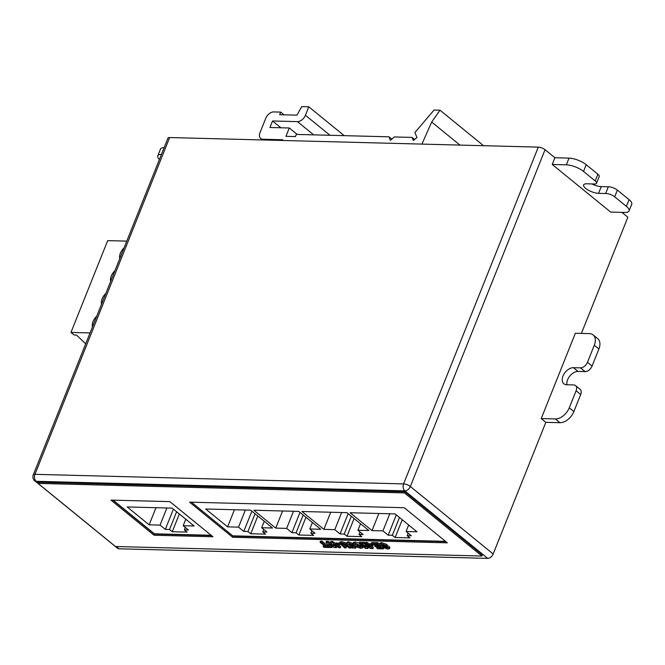 <?xml version="1.0" encoding="UTF-8"?>
<svg xmlns="http://www.w3.org/2000/svg" width="665" height="665" viewBox="0 0 665 665"><rect width="100%" height="100%" fill="white"/><g stroke="black" fill="none" stroke-linecap="round" stroke-linejoin="round"><path stroke-width="1" d="M552.224 164.463L566.331 164.829A13.026 4.439 21.8 0 1 583.521 171.42L595.208 180.947A6.517 2.219 21.8 0 1 596.555 183.241A6.517 2.219 21.8 0 1 594.402 183.997L587.353 183.814A9.792 3.333 -158.2 0 0 583.621 184.928A9.792 3.333 -158.2 0 0 588.259 190.132A9.792 3.333 -158.2 0 0 598.575 193.34L605.624 193.523A6.517 2.219 21.8 0 1 614.676 196.815L626.364 206.341A13.026 4.439 21.8 0 1 629.065 210.938A13.026 4.439 21.8 0 1 624.759 212.451L610.653 212.085L552.224 164.463L554.918 157.746L545.059 149.716A5.129 1.746 -158.2 0 0 538.293 147.123L169.65 137.547A5.129 1.746 -158.2 0 0 167.954 138.145L33.25 474.926A5.129 1.746 21.8 0 1 34.946 474.328L403.589 483.904A5.129 1.746 21.8 0 1 410.355 486.497L493.164 553.987L545.832 422.325L559.93 422.691A13.026 8.296 129.2 0 0 573.878 411.56L580.703 394.495A6.517 4.148 129.2 0 0 580.121 389.324L575.524 385.575A6.517 4.148 129.2 0 1 576.106 390.746L569.282 407.803A13.026 8.296 129.2 0 1 555.333 418.942L541.227 418.576L545.832 422.325M493.164 553.987A5.129 3.267 129.2 0 1 487.669 558.376L404.86 490.878L36.218 481.31L38.221 482.94M116.25 546.53L119.035 548.8L487.669 558.376M119.035 548.8A5.129 3.267 129.2 0 1 117.58 548.301L34.771 480.812A5.129 3.267 -50.8 0 0 36.218 481.31A5.129 3.549 91.5 0 1 34.946 474.328L169.65 137.547M581.393 333.414L627.868 217.206L621.941 212.376M541.227 418.576L575.35 333.256L589.456 333.622A13.026 8.296 129.2 0 1 593.138 334.894L597.735 338.651A13.026 8.296 129.2 0 1 598.907 348.992L592.083 366.058A6.517 4.148 129.2 0 1 585.109 371.619L578.06 371.436A9.776 6.218 -50.8 0 0 569.947 375.891A9.776 6.218 -50.8 0 0 566.921 384.761M159.417 159.492A13.026 4.439 21.8 0 1 157.771 155.843L160.465 149.126A13.026 4.439 21.8 0 1 164.164 147.613M554.918 157.746L569.016 158.112A13.026 4.439 21.8 0 1 586.206 164.704L597.893 174.23A6.517 2.219 21.8 0 1 599.24 176.524L596.555 183.241M591.925 183.939A9.792 3.333 -158.2 0 0 601.26 186.624L608.309 186.807A6.517 2.219 21.8 0 1 617.361 190.099L629.057 199.625A13.026 4.439 21.8 0 1 631.75 204.222L629.065 210.938M593.138 334.894A13.026 8.296 129.2 0 1 594.302 345.243L587.478 362.309A6.517 4.148 129.2 0 1 580.503 367.87L573.454 367.687A9.776 6.218 -50.8 0 0 563.945 374.112A9.776 6.218 -50.8 0 0 563.87 383.796A9.776 6.218 -50.8 0 0 566.63 384.752L573.679 384.935A6.517 4.148 129.2 0 1 575.524 385.575M605.624 193.523L608.309 186.807M157.771 155.843A13.026 4.439 21.8 0 1 161.479 154.33M421.918 144.097L431.676 122.044L459.939 145.086M431.676 122.044L440.031 110.215L483.563 145.702M440.031 110.215L434.029 110.066L414.894 132.543L416.98 137.547L413.314 140.473L412.042 137.414L414.569 139.475M412.042 137.414L394.395 136.957L390.322 140.357L389.025 136.815L391.826 139.101M389.025 136.815L296.316 134.413L295.451 136.583L285.95 136.333L289.292 127.988L297.205 134.438M289.292 127.988L269.94 127.489L272.542 120.98L280.871 127.771M272.542 120.98L297.446 121.629A7.448 4.738 -50.8 0 0 305.418 115.269L308.801 106.807L344.196 135.652M308.801 106.807L301.727 106.624L296.956 115.153L279.674 114.704L280.713 112.102L284.038 114.821M280.713 112.102L273.722 111.919A7.448 4.738 -50.8 0 0 265.751 118.287L260.023 132.593A7.448 4.738 -50.8 0 0 260.697 138.511A7.448 4.738 -50.8 0 0 262.8 139.234L282.775 139.758L282.484 140.481M296.075 532.79L291.91 532.682L286.657 528.392L275.742 528.11L253.814 510.238L298.776 511.41L320.713 529.282L309.79 528.999L315.044 533.28L310.879 533.172L313.664 535.392L298.859 535.009L296.075 532.79L303.19 515.001M392.358 535.283L388.194 535.175L382.94 530.894L372.018 530.612L350.089 512.74L395.06 513.912L416.988 531.784L406.074 531.493L411.327 535.782L407.163 535.674L409.948 537.894L395.143 537.503L392.358 535.283L399.474 517.503M232.725 535.832L445.517 541.352M344.221 534.037L340.056 533.929L334.803 529.648L323.88 529.365L301.952 511.493L346.922 512.657L368.851 530.529L357.928 530.246L363.19 534.527L359.025 534.419L361.802 536.638L346.997 536.256L344.221 534.037L351.328 516.256M247.937 531.535L243.772 531.426L238.519 527.145L227.596 526.863L205.668 508.991L250.638 510.155L272.567 528.027L261.653 527.744L266.906 532.033L262.741 531.925L265.526 534.136L250.722 533.754L247.937 531.535L255.052 513.754M388.194 535.175L396.298 514.918M382.94 530.894L389.79 513.771M395.143 537.503L402.242 519.756M407.163 535.674L408.152 533.197M406.074 531.493L408.667 525.001M372.018 530.612L378.867 513.488M340.056 533.929L348.161 513.671M334.803 529.648L341.652 512.524M346.997 536.256L354.096 518.509M359.025 534.419L360.014 531.942M357.928 530.246L360.53 523.746M323.88 529.365L330.729 512.241M291.91 532.682L300.015 512.416M286.657 528.392L293.506 511.269M298.859 535.009L305.958 517.262M310.879 533.172L311.877 530.695M309.79 528.999L312.392 522.499M275.742 528.11L282.592 510.986M243.772 531.426L251.877 511.169M238.519 527.145L245.368 510.022M250.722 533.754L257.821 516.007M262.741 531.925L263.731 529.448M261.653 527.744L264.246 521.252M227.596 526.863L234.446 509.739M126.766 241.121L107.688 240.622L70.964 332.434L74.106 334.994L76.45 335.052L85.694 343.805M124.022 247.97A9.776 6.218 -50.8 0 0 119.767 258.61M114.929 270.721A9.776 6.218 -50.8 0 0 110.673 281.362M105.826 293.473A9.776 6.218 -50.8 0 0 101.57 304.113M96.724 316.224A9.776 6.218 -50.8 0 0 92.468 326.864M90.049 332.924L70.964 332.434M169.849 501.634L212.941 536.755L154.056 535.225L110.964 500.105L169.849 501.634M115.477 546.514L481.901 556.023L404.453 492.906L38.038 483.397L115.477 546.514M447.337 542.84L232.667 537.27L189.575 502.15L404.245 507.719L447.337 542.84M211.503 535.591L154.504 534.103L112.842 500.155M481.901 556.023L482.349 554.909L404.902 491.792L38.479 482.275L38.038 483.397M445.907 541.676L233.116 536.148L191.462 502.2M404.453 492.906L404.902 491.792M154.504 534.103L154.056 535.225M233.116 536.148L232.667 537.27M381.419 544.859L383.023 545.865L386.889 546.672L389.416 548.667L387.878 549.066L383.173 547.47L386.814 548.201L387.471 547.744L380.214 545.292L379.565 544.203L381.303 543.787L381.752 542.673L387.047 544.527L386.598 545.649L382.317 544.643L381.66 545.317L381.926 544.652M381.303 543.787L386.598 545.649M379.565 544.203L380.014 543.081L381.752 542.673M386.814 548.201L387.088 547.519M384.561 547.445L384.736 547.004M383.173 547.47L383.456 546.763M388.85 547.711L389.299 546.597L389.865 547.553L389.416 548.667M386.889 546.672L387.338 545.549L389.299 546.597M386.714 545.358L387.338 545.549M383.023 545.865L383.447 544.818M371.336 543.596L377.088 543.746L383.389 548.883L377.737 548.733L376.689 547.877L380.879 547.985L379.507 546.871L375.609 546.763L374.553 545.907L378.46 546.015L376.681 544.56L372.392 544.452L371.336 543.596L371.785 542.474L377.537 542.623L379.549 544.261M377.088 543.746L377.537 542.623M374.553 545.907L375.002 544.793L377.022 544.843M376.689 547.877L377.113 546.805M383.389 548.883L383.788 547.894M382.151 546.381L383.256 547.278M369.133 544.876L371.959 544.951L373.015 545.807L370.189 545.732L369.133 544.876L369.582 543.754L371.602 543.812M371.959 544.951L372.217 544.311M373.015 545.807L373.198 544.477M365.193 543.438L366.656 543.471L372.957 548.608L370.488 548.55L364.91 545.009L367.928 548.484L365.451 548.417L359.15 543.28L360.613 543.322L365.625 547.362L362.093 543.355L363.722 543.396L370.106 547.478L365.193 543.438L365.642 542.316L367.105 542.357L369.399 544.219M366.656 543.471L367.105 542.357M363.722 543.396L364.171 542.283L365.359 543.039M362.093 543.355L362.541 542.233L364.171 542.283M360.613 543.322L361.062 542.199L362.192 543.106M359.15 543.28L359.599 542.158L361.062 542.199M367.928 548.484L368.078 547.021M372.957 548.608L373.406 547.495L371.286 545.765M354.919 544.286L355.251 545.026L353.389 544.66L352.99 543.629L354.611 543.164L361.22 545.807L362.608 547.835L360.945 548.359L356.074 546.771L360.896 547.22L359.848 545.849L355.717 544.02L355.251 545.026L355.659 544.02M359.989 547.511L360.455 546.389M357.288 546.613L357.737 545.491L360.438 546.389M356.074 546.771L356.523 545.649L357.737 545.491M363.098 546.497L362.608 547.835M361.22 545.807L361.469 545.167M354.611 543.164L355.06 542.042L359.208 543.139M352.99 543.629L353.439 542.507L355.06 542.042M349.117 543.787L349.017 544.635L351.103 545.491L353.115 545.283L355.717 548.101L352.018 548.002L350.804 547.012L353.339 547.079L352.508 546.173L347.579 544.618L346.773 543.538L348.003 542.923L348.452 541.809L352.824 543.405L352.375 544.527L349.117 543.787L349.017 544.635L349.349 543.804M348.003 542.923L352.375 544.527M348.452 541.809L347.246 542.183L346.773 543.538M350.804 547.012L351.103 546.264M355.717 548.101L356.166 546.979L354.162 544.81M353.115 545.283L353.373 544.635M352.566 544.053L353.032 544.103M351.469 544.585L351.103 545.491L351.91 544.56M349.832 545.89L350.904 546.763M350.638 548.027L349.175 547.993L344.636 544.344L342.234 543.604C341.12 543.671 341.228 544.153 342.558 545.067L346.049 547.91L344.586 547.877L339.516 543.155L341.137 542.748L345.542 544.003L350.638 548.027L350.979 547.162M345.542 544.003L345.991 542.881L346.773 543.43M341.137 542.748L341.586 541.626L345.991 542.881M339.516 543.155L339.965 542.033L341.586 541.626M346.049 547.91L346.498 546.788L342.625 543.629M342.234 543.604L341.403 543.804M335.792 544.012L338.618 544.086L339.674 544.943L336.839 544.868L335.792 544.012L336.241 542.889L339.491 543.313M338.618 544.086L339.067 542.964M339.674 544.943L340.015 544.086M330.438 542.532L332.176 542.582L340.297 547.761L338.801 547.727L333.29 544.161L336.365 547.661L334.37 547.611L328.734 543.987L331.951 547.544L330.455 547.503L325.941 542.416L327.745 542.465L333.788 546.339L330.438 542.532L330.879 541.418L332.625 541.46L335.958 543.588M332.176 542.582L332.625 541.46M327.745 542.465L328.194 541.343L330.937 543.106M325.941 542.416L326.382 541.293L328.194 541.343M331.951 547.544L332.226 546.231M336.365 547.661L336.615 546.314M340.297 547.761L340.746 546.647L338.011 544.901M320.056 542.266L321.519 542.299L326.773 546.58L329.009 546.638L330.064 547.495L324.113 547.345L323.065 546.489L325.31 546.547L320.056 542.266L320.505 541.144L321.968 541.185L327.222 545.466L328.676 545.5M321.519 542.299L321.968 541.185M323.065 546.489L323.872 545.375M329.009 546.638L329.225 546.115M326.773 546.58L327.222 545.466M113.141 500.163L154.405 533.795L211.113 535.267M165.311 529.39L169.533 529.498L172.252 531.717L187.056 532.1L184.338 529.889L188.436 529.988L183.183 525.707L194.105 525.99L172.177 508.118L127.206 506.954L149.135 524.826L160.049 525.109L165.311 529.39L173.415 509.132M166.898 507.985L160.049 525.109M155.984 507.703L149.135 524.826M185.784 519.215L183.183 525.707M185.319 527.445L184.338 529.889M179.351 513.97L172.252 531.717M176.632 511.751L169.533 529.498M538.293 147.123L403.589 483.904A5.129 3.549 91.5 0 0 404.86 490.878A5.129 3.267 129.2 0 0 410.355 486.497L545.059 149.716M569.282 407.803L573.878 411.56M555.333 418.942L559.93 422.691M576.106 390.746L580.703 394.495M573.454 367.687L578.06 371.436M580.503 367.87L585.109 371.619M587.478 362.309L592.083 366.058M594.302 345.243L598.907 348.992M626.364 206.341L629.057 199.625M614.676 196.815L617.361 190.099M598.575 193.34L601.26 186.624M595.208 180.947L597.893 174.23M583.521 171.42L586.206 164.704M566.331 164.829L569.016 158.112M297.446 121.629L313.681 134.862M305.418 115.269L329.99 135.286M262.8 139.234L263.722 139.991M384.536 546.123L384.819 545.425M347.288 545.3L347.562 544.602M342.558 545.067L343.007 543.945M33.25 474.926A5.129 5.129 0 0 0 34.771 480.812M260.697 138.511L262.476 139.958"/></g></svg>
